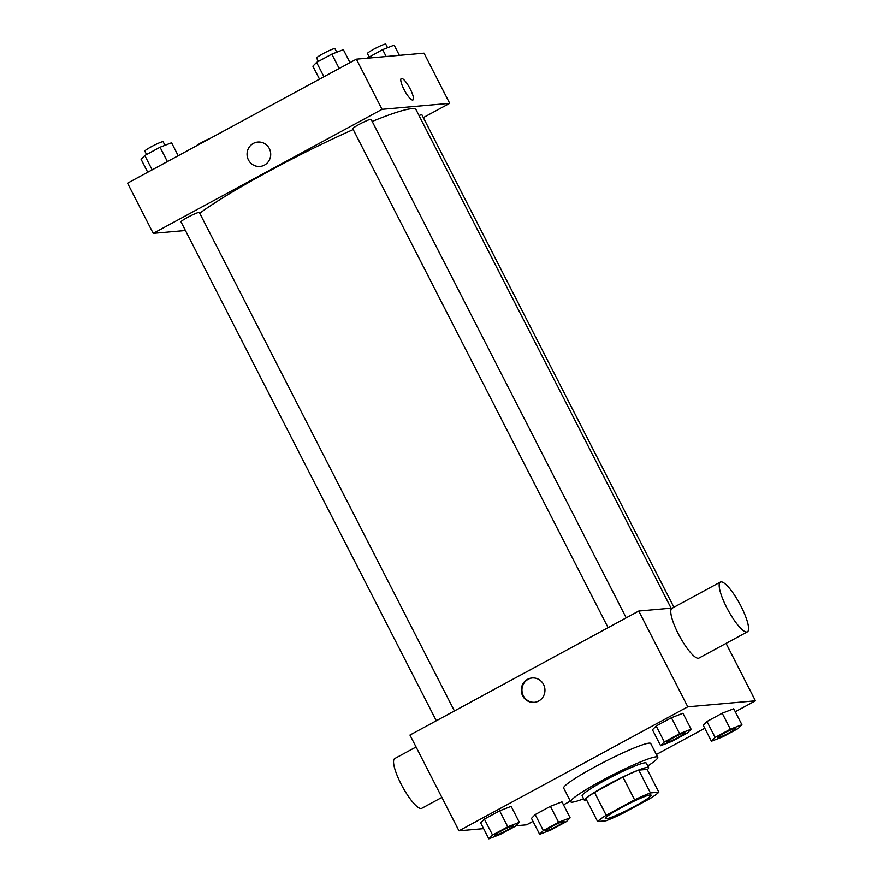 <?xml version="1.0" encoding="UTF-8"?>
<svg xmlns="http://www.w3.org/2000/svg" width="883" height="883" viewBox="0 0 883 883"><rect width="100%" height="100%" fill="white"/><g stroke="black" fill="none" stroke-linecap="round" stroke-linejoin="round"><path stroke-width="1.32" d="M606.213 818.795A25.739 2.517 -27.1 0 1 605.296 818.596A25.739 2.517 -27.1 0 1 627.062 804.623A25.739 2.517 -27.1 0 1 651.124 795.141A25.739 2.517 -27.1 0 1 632.062 807.702A25.739 2.517 -27.1 0 1 606.213 818.795M621.831 813.861L650.219 798.475A35.066 3.433 -27.1 0 0 658.817 792.183L650.418 792.923A35.066 3.433 -27.1 0 0 634.601 799.866L606.213 815.252A35.066 3.433 -27.1 0 0 597.614 821.543L606.014 820.804A35.066 3.433 -27.1 0 0 621.831 813.861M634.601 799.866L622.934 777.062L594.546 792.448L606.213 815.252M594.546 792.448A35.066 3.433 -27.1 0 0 585.948 798.74L597.614 821.543M622.934 777.062A35.066 3.433 -27.1 0 1 638.751 770.119L650.418 792.923M658.817 792.183L647.14 769.38L638.751 770.119M647.294 769.667A36.037 3.532 152.9 0 0 648.63 767.647A36.037 3.532 152.9 0 0 607.438 784.866A36.037 3.532 152.9 0 0 584.469 800.473A36.037 3.532 152.9 0 0 586.886 800.572M584.469 800.473L582.129 795.914A36.037 3.532 -27.1 0 1 605.098 780.307A36.037 3.532 -27.1 0 1 646.29 763.089L648.63 767.647M583.608 798.795A48.907 4.79 -27.1 0 1 572.405 802.161A48.907 4.79 -27.1 0 1 570.672 801.775A48.907 4.79 -27.1 0 1 612.029 775.241A48.907 4.79 -27.1 0 1 657.747 757.217A48.907 4.79 -27.1 0 1 647.769 765.969M570.672 801.775L563.674 788.1A48.907 4.79 -27.1 0 1 605.032 761.554A48.907 4.79 -27.1 0 1 650.749 743.541L657.747 757.217M691.113 729.215L682.945 713.254L671.422 717.736L656.179 725.992L652.46 729.777L660.627 745.738L672.151 741.267L687.393 733L691.113 729.215L679.59 733.696L664.347 741.952L660.627 745.738M741.919 724.711L733.74 708.751L722.217 713.221L706.974 721.488L703.254 725.274L711.433 741.234L722.956 736.753L738.199 728.497L741.919 724.711L730.384 729.192L715.142 737.448L711.433 741.234M735.274 711.742L755.451 700.804L687.78 706.808L458.972 830.826L483.619 828.64M515.937 825.771L526.632 824.821L533.001 821.367M563.486 804.843L570.341 801.135M656.356 754.512L704.789 728.265M519.325 822.327L511.158 806.367L499.635 810.837L484.392 819.104L480.672 822.89L488.84 838.85L500.363 834.369L515.606 826.113L519.325 822.327L507.802 826.808L492.559 835.064L488.84 838.85M570.131 817.824L561.963 801.852L550.429 806.334L535.186 814.59L531.478 818.375L539.645 834.347L551.169 829.865L566.411 821.598L570.131 817.824L558.597 822.294L543.354 830.561L539.645 834.347M672.449 608.045L638.773 611.036L409.955 735.053L458.972 830.826M638.773 611.036L687.78 706.808M522.659 695.804A12.23 11.821 84.9 0 1 532.03 677.967A12.23 11.821 84.9 0 1 544.899 689.093A12.23 11.821 84.9 0 1 522.659 695.804M726.069 643.398L755.451 700.804M747.371 631.842L698.972 658.078A28.311 6.634 -118.5 0 1 698.31 658.276A28.311 6.634 -118.5 0 1 678.972 635.087A28.311 6.634 -118.5 0 1 671.985 608.299L720.385 582.063A28.311 6.634 -118.5 0 1 739.711 603.795A28.311 6.634 -118.5 0 1 747.371 631.842A28.311 6.634 -118.5 0 1 746.72 632.04A28.311 6.634 -118.5 0 1 727.382 608.851A28.311 6.634 -118.5 0 1 720.385 582.063M416.07 746.996L394.767 758.541A28.311 6.634 61.5 0 0 402.427 786.598A28.311 6.634 61.5 0 0 421.754 808.331L441.875 797.426M534.524 702.283A12.23 11.821 84.9 0 1 523.321 695.749A12.23 11.821 84.9 0 1 532.361 677.934M199.735 213.233A128.697 12.605 -27.1 0 1 353.211 129.558M372.196 121.446A128.697 12.605 -27.1 0 1 416.036 109.713L671.102 608.166M608.1 627.658L352.792 128.73A10.298 1.004 -27.1 0 1 361.5 123.145A10.298 1.004 -27.1 0 1 371.125 119.348L626.213 617.835M436.312 720.76L181.004 221.843A10.298 1.004 -27.1 0 1 189.713 216.258A10.298 1.004 -27.1 0 1 199.337 212.461L454.425 710.947M419.017 115.541A10.298 1.004 -27.1 0 1 421.919 114.845L673.906 607.25M423.343 117.616L449.701 103.333L382.041 109.337L153.223 233.355L185.43 230.496M449.701 103.333L424.028 53.157L356.368 59.161L382.041 109.337M356.368 59.161L127.549 183.178L153.223 233.355M259.966 166.423A12.23 11.821 84.9 0 1 248.432 159.911A12.23 11.821 84.9 0 1 257.803 142.064A12.23 11.821 84.9 0 1 270.662 153.201A12.23 11.821 84.9 0 1 248.432 159.911A12.23 11.821 84.9 0 1 257.803 142.064M412.659 100.066A12.23 2.859 -118.5 0 1 404.315 90.055A12.23 2.859 -118.5 0 1 401.29 78.488A12.23 2.859 -118.5 0 1 409.635 87.87A12.23 2.859 -118.5 0 1 412.946 99.978A12.23 2.859 -118.5 0 1 412.659 100.066M401.29 78.488A12.23 2.859 -118.5 0 1 409.635 87.87A12.23 2.859 -118.5 0 1 412.946 99.978M195.971 146.103A10.298 1.004 -27.1 0 1 210.838 138.046M399.381 55.353L394.16 45.143L382.637 49.614L367.063 58.212M382.637 49.614L386.169 56.523M369.149 56.92L367.416 53.532A10.298 1.004 -27.1 0 1 376.125 47.947A10.298 1.004 -27.1 0 1 385.75 44.15L387.571 47.704M178.211 155.728L171.567 142.759L160.044 147.229L144.801 155.496L141.081 159.282L147.726 172.251M160.044 147.229L167.395 161.589M144.801 155.496L152.152 169.856M146.567 154.536L144.834 151.148A10.298 1.004 -27.1 0 1 153.532 145.563A10.298 1.004 -27.1 0 1 163.156 141.766L164.978 145.32M349.999 62.616L343.355 49.647L331.831 54.128L316.589 62.384L312.869 66.17L319.514 79.139M331.831 54.128L339.182 68.477M316.589 62.384L323.94 76.744M318.355 61.435L316.622 58.035A10.298 1.004 -27.1 0 1 325.319 52.45A10.298 1.004 -27.1 0 1 334.944 48.653L336.765 52.207M545.716 830.771L545.738 830.804A10.298 1.004 -27.1 0 1 545.716 830.771A10.298 1.004 -27.1 0 1 554.425 825.186A10.298 1.004 -27.1 0 1 564.049 821.389A10.298 1.004 -27.1 0 1 564.06 821.411A10.298 1.004 -27.1 0 1 556.445 826.455A10.298 1.004 -27.1 0 1 546.102 830.892A10.298 1.004 -27.1 0 1 545.738 830.804A10.298 1.004 -27.1 0 1 554.447 825.219A10.298 1.004 -27.1 0 1 564.071 821.422L564.071 821.422M561.963 801.852L550.429 806.334L558.597 822.294M550.429 806.334L535.186 814.59L543.354 830.561M535.186 814.59L531.478 818.375M717.515 737.68A10.298 1.004 -27.1 0 1 717.504 737.658A10.298 1.004 -27.1 0 1 726.212 732.073A10.298 1.004 -27.1 0 1 735.837 728.276A10.298 1.004 -27.1 0 1 735.848 728.298A10.298 1.004 -27.1 0 1 728.232 733.343A10.298 1.004 -27.1 0 1 717.89 737.78A10.298 1.004 -27.1 0 1 717.526 737.702A10.298 1.004 -27.1 0 1 726.234 732.106A10.298 1.004 -27.1 0 1 735.859 728.32L735.837 728.276M733.74 708.751L722.217 713.221L730.384 729.192M722.217 713.221L706.974 721.488L715.142 737.448M706.974 721.488L703.254 725.274M494.921 835.274L494.933 835.318A10.298 1.004 -27.1 0 1 494.921 835.274A10.298 1.004 -27.1 0 1 503.619 829.689A10.298 1.004 -27.1 0 1 513.244 825.903A10.298 1.004 -27.1 0 1 513.255 825.914A10.298 1.004 -27.1 0 1 505.639 830.958A10.298 1.004 -27.1 0 1 495.297 835.395A10.298 1.004 -27.1 0 1 494.933 835.318A10.298 1.004 -27.1 0 1 503.641 829.722A10.298 1.004 -27.1 0 1 513.266 825.936L513.244 825.903M511.158 806.367L499.635 810.837L507.802 826.808M499.635 810.837L484.392 819.104L492.559 835.064M484.392 819.104L480.672 822.89M666.72 742.206L666.709 742.173A10.298 1.004 -27.1 0 1 666.709 742.173A10.298 1.004 -27.1 0 1 675.407 736.588A10.298 1.004 -27.1 0 1 685.031 732.791A10.298 1.004 -27.1 0 1 685.042 732.813A10.298 1.004 -27.1 0 1 677.427 737.857A10.298 1.004 -27.1 0 1 667.084 742.283A10.298 1.004 -27.1 0 1 666.72 742.206A10.298 1.004 -27.1 0 1 675.429 736.621A10.298 1.004 -27.1 0 1 685.053 732.824L685.031 732.791M682.945 713.254L671.422 717.736L679.59 733.696M671.422 717.736L656.179 725.992L664.347 741.952M656.179 725.992L652.46 729.777"/></g></svg>
